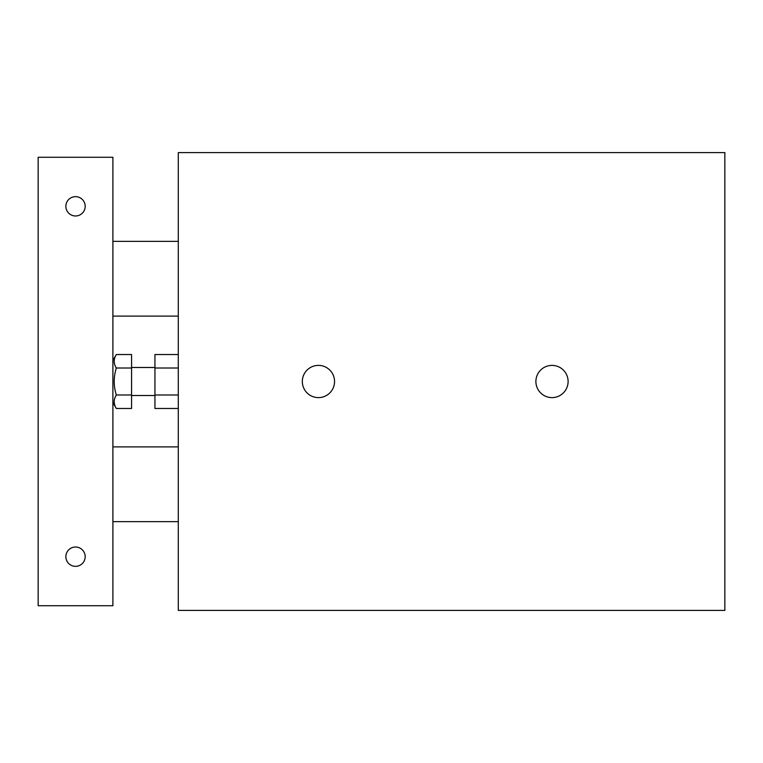 <?xml version="1.0" encoding="UTF-8"?>
<svg xmlns="http://www.w3.org/2000/svg" width="763" height="763" viewBox="0 0 763 763"><rect width="100%" height="100%" fill="white"/><g stroke="black" fill="none" stroke-linecap="round" stroke-linejoin="round"><path stroke-width="1.14" d="M178.294 394.986L154.937 394.986L154.937 408.472L178.294 408.472M178.294 354.528L154.937 354.528L154.937 394.986M178.294 368.014L154.937 368.014M178.294 610.4L178.294 152.6L724.85 152.6L724.85 610.4L178.294 610.4M302.32 381.5A16.118 16.118 0 0 1 326.497 367.547A16.118 16.118 0 0 1 326.497 395.453A16.118 16.118 0 0 1 302.32 381.5M535.893 381.5A16.118 16.118 0 0 1 560.061 367.547A16.118 16.118 0 0 1 560.061 395.453A16.118 16.118 0 0 1 535.893 381.5M85.179 556.675A9.652 9.652 0 0 1 70.692 565.04A9.652 9.652 0 0 1 70.692 548.32A9.652 9.652 0 0 1 85.179 556.675M85.179 206.325A9.652 9.652 0 0 1 70.692 214.68A9.652 9.652 0 0 1 70.692 197.96A9.652 9.652 0 0 1 85.179 206.325M112.895 157.273L38.15 157.273L38.15 605.727L112.895 605.727L112.895 157.273M116.329 368.014C113.515 377.008 113.515 385.992 116.329 394.986C113.515 399.478 113.515 403.98 116.329 408.472L131.579 408.472L131.579 354.528L116.329 354.528C113.515 359.02 113.515 363.522 116.329 368.014L131.579 368.014M112.895 360.479L116.329 354.528M116.329 394.986L131.579 394.986M112.895 521.644L178.294 521.644M112.895 446.899L178.294 446.899M112.895 316.101L178.294 316.101M112.895 241.356L178.294 241.356M112.895 402.521L116.329 408.472M131.579 395.511L154.937 395.511M131.579 367.489L154.937 367.489"/></g></svg>
